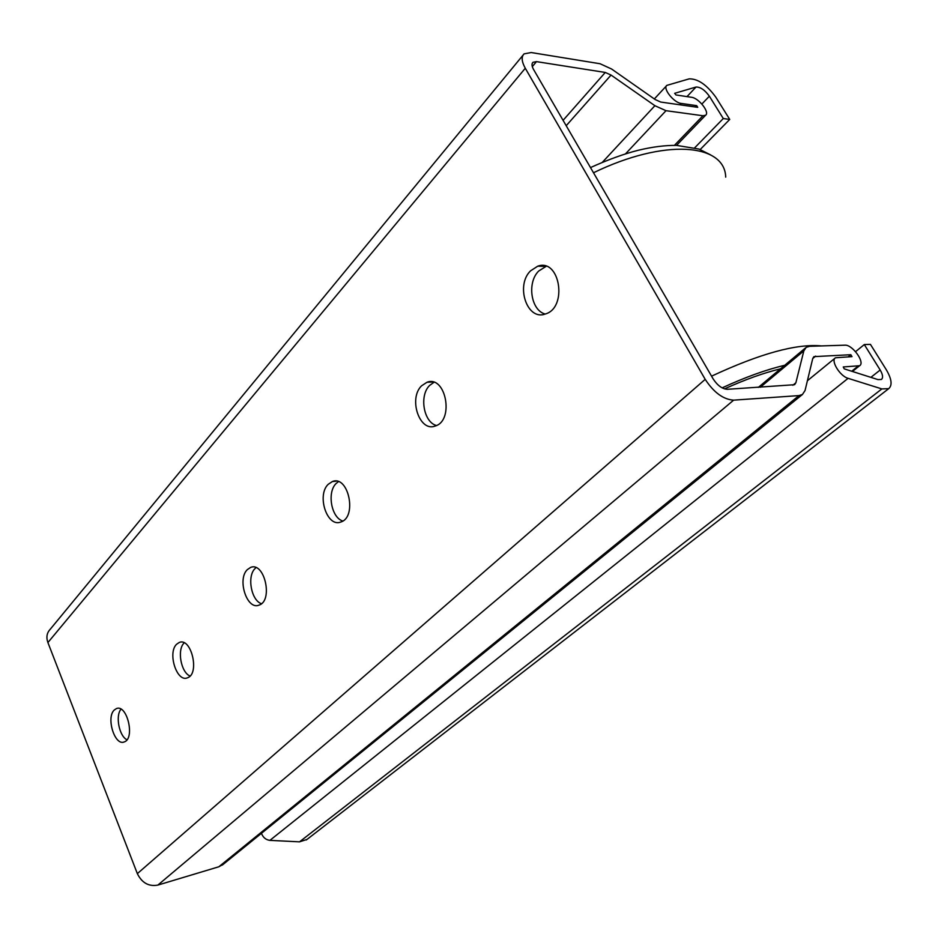 <?xml version="1.0" encoding="UTF-8"?>
<svg xmlns="http://www.w3.org/2000/svg" width="938" height="938" viewBox="0 0 938 938"><rect width="100%" height="100%" fill="white"/><g stroke="black" fill="none" stroke-linecap="round" stroke-linejoin="round"><path stroke-width="1.41" d="M724.499 388.895C745.124 379.55 763.802 372.855 780.51 368.822M530.568 270.824L537.732 266.193C560.068 257.868 567.936 308.004 545.224 314.019C527.133 320.995 515.232 285.515 530.568 270.824M546.186 266.322L538.74 271C526.734 282.584 530.896 310.419 545.177 314.031M421.584 385.811L426.978 382.27C445.843 374.778 454.52 420.681 435.209 426.028C419.556 432.418 408.194 398.521 421.584 385.811M433.942 382.317L429.639 385.424C419.04 395.531 423.589 422.311 436.475 425.512M328.206 484.313L332.38 481.546C348.49 474.816 357.425 517.248 340.846 521.997C327.21 527.824 316.446 495.405 328.206 484.313M338.395 481.651L336.121 483.504C326.787 492.333 331.349 517.846 342.839 521.012M247.327 569.636L250.61 567.431C264.528 561.37 273.427 600.906 259.029 605.116C247.069 610.439 236.915 579.379 247.327 569.636M256.004 567.654L255.054 568.534C246.835 576.225 251.196 600.39 261.432 603.709M176.59 644.265L179.217 642.483C191.352 636.996 200.04 674.059 187.448 677.811C176.872 682.676 167.316 652.883 176.59 644.265M184.188 642.858L184.118 642.94C176.86 649.659 180.94 672.452 190.039 676.028M114.202 710.089L116.335 708.624C127.005 703.652 135.389 738.569 124.273 741.911C114.882 746.367 105.888 717.746 114.202 710.089M121.002 709.187C115.222 715.8 119.149 736.037 126.947 739.777M729.741 119.419L723.292 118.54L709.363 96.204C704.813 89.966 700.358 86.917 696.019 87.035L674.668 93.319L675.958 94.961L691.505 97.282C698.704 97.939 710.054 112.431 705.575 115.245L702.949 115.749L666.003 110.696L654.9 105.701L611.048 75.063L605.268 72.449L536.477 61.627L532.995 62.295C531.529 63.737 531.729 66.141 533.581 69.518L713.161 378.929C717.464 385.483 722.19 388.93 727.325 389.305L794.58 384.709L795.87 382.774L803.843 350.859L806.152 347.353L809.658 346.298L844.927 345.184C852.349 344.387 865.411 362.607 859.607 365.726L843.25 366.957L844.235 368.869L877.933 379.597L881.392 379.468C883.291 377.791 882.893 374.649 880.184 370.018L864.308 344.563L870.429 344.363L886.269 369.689C891.698 378.964 892.507 385.284 888.708 388.66L881.861 388.918L848.093 378.331C839.944 376.185 830.353 360.473 835.5 357.777L852.009 356.628L850.825 354.716L813.926 356.639L812.765 358.433L805.05 390.513L802.447 394.488L799 395.59L733.645 400.151C723.35 399.482 713.865 392.553 705.2 379.351L525.28 68.251C521.587 61.533 521.2 56.737 524.108 53.865L531.189 52.54L600.05 63.737L611.564 69.002L655.205 99.557L660.739 102.054L697.731 107.331L696.688 105.654L681.164 103.426C673.894 102.805 662.369 88.219 666.883 85.37L689.207 78.862C697.907 78.686 706.783 84.795 715.823 97.189L729.741 119.419L700.217 149.494M723.292 118.54L694.73 147.77M523.005 55.201L50.054 629.48C46.806 633.009 46.079 637.359 47.908 642.553L137.347 873.641C141.943 882.928 148.779 886.75 157.865 885.085L218.835 866.782L223.267 864.297M261.444 833.331C263.074 837.517 265.9 839.862 269.898 840.366L299.527 841.843L306.996 839.44M864.308 344.563L855.562 351.656M593.508 172.756C664.538 138.285 724.769 143.35 725.719 177.13M821.465 345.923C796.643 343.519 760.003 353.603 711.567 376.161M722.143 387.863C745.311 377.182 766.17 369.654 784.707 365.292M696.688 105.654L695.41 107.002M681.164 103.426L679.886 104.786M702.949 115.749L674.41 145.378M666.003 110.696L625.529 153.844M850.825 354.716L848.28 356.792M815.638 356.112L812.742 358.515M857.953 366.23L851.692 371.249M536.477 61.627L532.303 66.633M605.268 72.449L563.081 120.345M611.048 75.063L566.2 125.715M654.9 105.701L602.337 162.333M696.019 87.035L686.991 96.602M709.363 96.204L701.87 104.048M525.28 68.251L47.908 642.553M705.2 379.351L137.347 873.641M733.645 400.151L157.865 885.085M799 395.59L218.835 866.782M848.093 378.331L269.898 840.366M881.861 388.918L299.527 841.843M880.184 370.018L870.886 377.357M803.843 350.859L760.319 387.265M795.87 382.774L792.821 385.272M590.494 167.574C608.07 159.659 623.887 153.914 637.946 150.35C652.18 146.891 665.065 145.249 676.615 145.402L699.021 149.072L710.629 154.899M537.732 266.193L545.904 266.404M426.978 382.27L432.793 382.001M332.38 481.546L336.343 481.147M705.575 115.245L676.497 145.402M532.444 62.952L532.995 62.295M666.461 85.839L654.337 98.947M802.447 394.488L222.341 865.047M835.113 358.093L807.407 380.734M888.708 388.66L306.28 839.991M859.607 365.726L852.431 371.483M805.379 347.998L758.326 387.394"/></g></svg>
